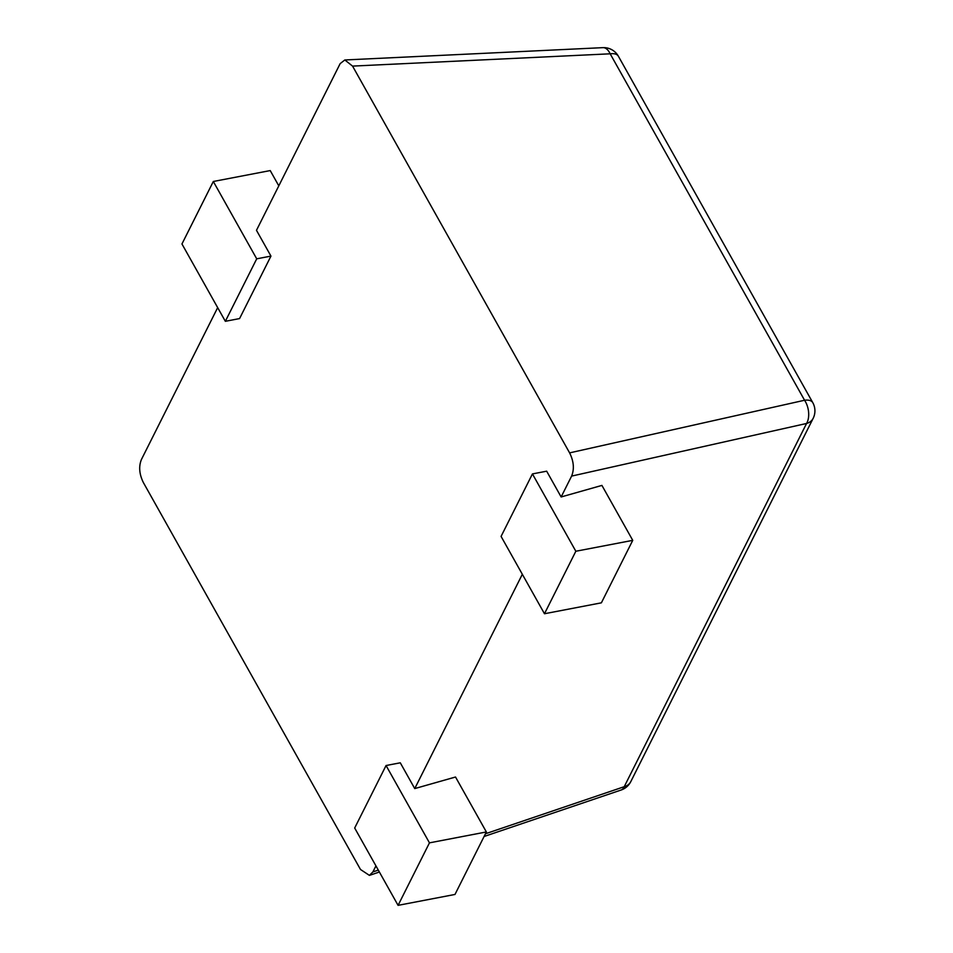 <?xml version="1.0" encoding="UTF-8"?>
<svg xmlns="http://www.w3.org/2000/svg" width="953" height="953" viewBox="0 0 953 953"><rect width="100%" height="100%" fill="white"/><g stroke="black" fill="none" stroke-linecap="round" stroke-linejoin="round"><path stroke-width="1.43" d="M532.441 473.915L575.838 551.251L544.473 613.744L501.075 536.408L532.441 473.915L546.665 471.187L561.138 496.966L601.915 485.411L632.744 540.351L601.379 602.832L544.473 613.744M575.838 551.251L632.744 540.351M386.06 765.521L429.458 842.857L398.08 905.35L354.683 828.014L386.06 765.521L400.284 762.805L414.746 788.584L455.522 777.017L486.364 831.957L454.986 894.45L398.08 905.35M429.458 842.857L486.364 831.957M213.317 181.487L256.714 258.823L225.349 321.304L181.952 243.968L213.317 181.487L270.223 170.575L278.8 185.859M256.714 258.823L270.95 256.095L239.572 318.576L225.349 321.304M522.327 574.278L414.746 788.584M375.935 865.884L372.897 871.935L369.407 875.378L360.484 869.47L143.438 482.694C139.257 474.26 138.59 466.517 141.437 459.477L217.677 307.616M618.366 56.203A16.797 16.797 0 0 0 602.915 47.65A16.797 8.791 87.3 0 1 610.17 53.809A16.797 7.969 -29.3 0 1 618.366 56.203L812.778 402.642A16.797 7.969 150.7 0 0 804.57 400.248A16.797 10.173 77.4 0 1 806.572 423.466L571.609 476.095C574.456 469.055 573.789 461.323 569.608 452.878L352.562 66.102L344.819 59.968L340.15 63.637L256.476 230.316L270.95 256.095M571.609 476.095L561.138 496.966M621.177 790.001A16.797 16.797 0 0 0 630.791 781.639A16.797 12.091 -153.3 0 1 624.227 786.701A16.797 8.077 71.3 0 1 621.177 790.001L484.076 836.496M812.778 402.642A16.797 16.797 0 0 1 813.135 418.391A16.797 12.091 26.7 0 1 806.572 423.466L624.227 786.701L485.446 833.768M378.305 870.101L372.897 871.935M352.562 66.102L610.17 53.809L804.57 400.248L569.608 452.878M602.915 47.65L344.819 59.968M379.377 872.007L369.419 875.39M813.135 418.391L630.791 781.639"/></g></svg>
